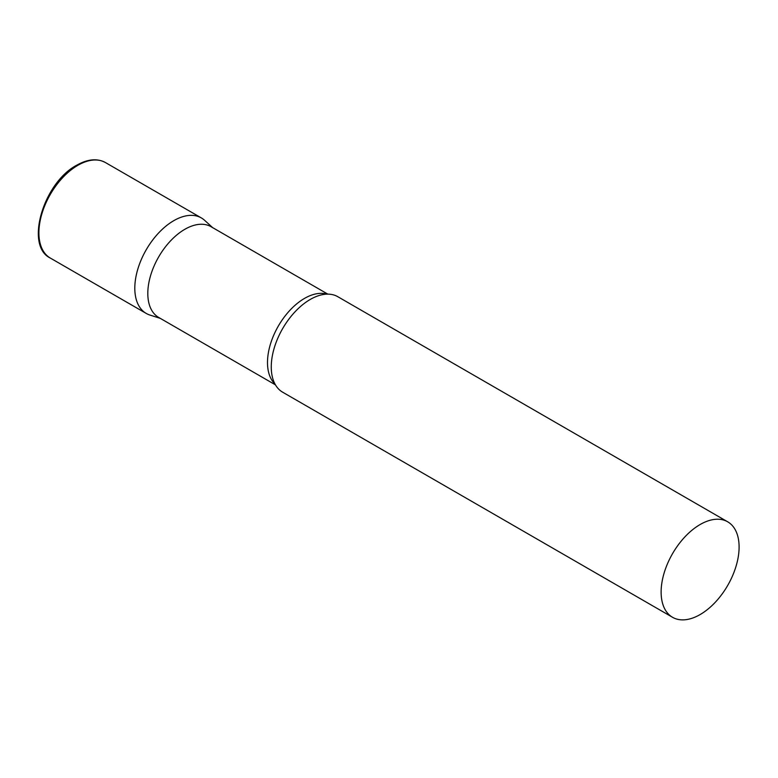<?xml version="1.0" encoding="UTF-8"?>
<svg xmlns="http://www.w3.org/2000/svg" width="778" height="778" viewBox="0 0 778 778"><rect width="100%" height="100%" fill="white"/><g stroke="black" fill="none" stroke-linecap="round" stroke-linejoin="round"><path stroke-width="1.17" d="M50.317 258.063L146.225 313.427A55.131 31.83 -60 0 1 137.774 269.246A55.131 31.83 -60 0 1 173.795 220.66A55.131 31.83 -60 0 1 201.366 217.937L105.458 162.563A55.131 31.83 -60 0 0 77.888 165.296A55.131 31.83 -60 0 0 41.866 213.882A55.131 31.83 -60 0 0 50.317 258.063C24.575 245.848 43.48 182.538 76.789 165.179C87.7 159.033 97.26 158.158 105.458 162.563M327.83 294.133L211.042 226.699A52.379 30.245 120 0 0 170.674 240.733A52.379 30.245 120 0 0 147.81 293.452A52.379 30.245 120 0 0 158.663 317.424L275.451 384.857M212.676 227.653L204.585 220.291A55.131 31.83 120 0 0 161.153 230.395A55.131 31.83 120 0 0 134.808 288.191A55.131 31.83 120 0 0 149.882 315.041L160.297 318.377M727.683 521.805L337.817 296.71A55.131 31.83 120 0 0 318.309 295.766A55.131 31.83 120 0 0 271.259 366.973A55.131 31.83 120 0 0 272.106 375.793A55.131 31.83 120 0 0 282.677 392.209L672.542 617.294A55.131 31.83 120 0 0 715.031 602.532A55.131 31.83 120 0 0 739.1 547.041A55.131 31.83 120 0 0 727.683 521.805A55.131 31.83 120 0 0 685.194 536.577A55.131 31.83 120 0 0 661.125 592.058A55.131 31.83 120 0 0 672.542 617.294M326.848 294.142A52.379 30.245 120 0 0 288.016 312.416A52.379 30.245 120 0 0 267.496 362.548A52.379 30.245 120 0 0 274.974 383.992"/></g></svg>
